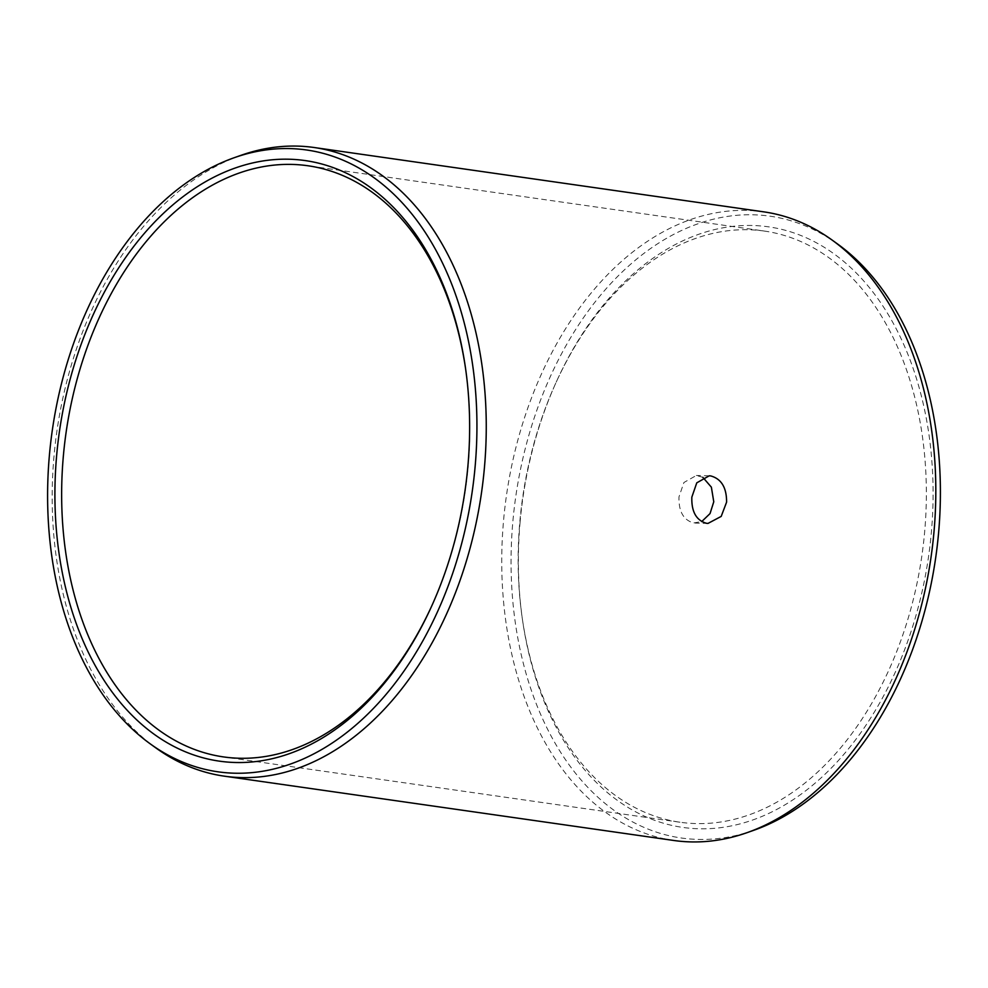 <?xml version="1.0" encoding="UTF-8"?>
<svg xmlns="http://www.w3.org/2000/svg" width="988" height="988" viewBox="0 0 988 988"><rect width="100%" height="100%" fill="white"/><g stroke="black" fill="none" stroke-linecap="round" stroke-linejoin="round"><path stroke-width="0.74" stroke-dasharray="4.94 3.71" d="M520.12 521.775A303.341 204.936 -81.9 0 0 522.627 620.797A303.341 204.936 -81.9 0 0 733.306 825.499A303.341 204.936 -81.9 0 0 931.351 532.544A303.341 204.936 98.1 0 0 801.774 235.86A303.341 204.936 98.1 0 0 557.047 380.318A303.341 204.936 98.1 0 0 520.12 521.775M764.551 231.093A298.574 201.713 98.1 0 0 556.219 382.134A298.574 201.713 98.1 0 0 519.873 521.368A298.574 201.713 -81.9 0 0 522.343 618.834A298.574 201.713 -81.9 0 0 679.966 822.226A298.574 201.713 -81.9 0 0 924.645 531.964A298.574 201.713 98.1 0 0 764.551 231.093L308.034 165.774M702.839 477.328L696.367 475.475L683.918 482.502L679.003 496.803C678.546 511.352 683.424 520.071 693.625 522.961L701.69 521.602M465.509 368.191A298.574 201.713 98.1 0 1 465.657 369.166A298.574 201.713 98.1 0 1 468.127 466.632A298.574 201.713 -81.9 0 1 431.781 605.866L430.953 607.682M240.8 155.388A317.506 214.507 98.1 0 0 54.007 456.209A317.506 214.507 -81.9 0 0 155.993 748.015M763.761 211.852A317.506 214.507 98.1 0 0 503.559 520.528A317.506 214.507 -81.9 0 0 673.804 840.479M431.373 606.768A298.574 201.713 -81.9 0 0 431.781 605.866M753.844 830.266A314.048 212.161 -81.9 0 1 512.858 521.59A314.048 212.161 98.1 0 1 837.713 244.11M522.343 618.834L522.627 620.797M556.219 382.134L557.047 380.318M707.988 523.418L695.12 523.084M709.236 475.808L696.367 475.475M679.966 822.226L223.449 756.907M465.657 369.166L465.373 367.203"/><path stroke-width="1.48" d="M701.69 521.602L710.039 513.587L713.768 501.781L711.372 487.17L702.839 477.328M431.373 606.768A298.574 201.713 -81.9 0 1 223.449 756.907A298.574 201.713 -81.9 0 1 63.355 456.036A298.574 201.713 98.1 0 1 308.034 165.774A298.574 201.713 98.1 0 1 465.509 368.191M726.6 502.114L721.203 516.403L707.988 523.418L706.494 523.294C696.281 520.404 691.39 511.685 691.835 497.149L696.775 482.836L709.236 475.808L710.73 475.932C721.339 478.834 726.637 487.566 726.6 502.114M155.993 748.015A317.506 214.507 -81.9 0 0 224.239 776.148A317.506 214.507 -81.9 0 0 484.441 467.472A317.506 214.507 98.1 0 0 314.196 147.521A317.506 214.507 98.1 0 0 240.8 155.388L234.156 157.734A314.048 212.161 98.1 0 1 475.142 466.41A314.048 212.161 -81.9 0 1 150.287 743.89L155.993 748.015M224.239 776.148L673.804 840.479A317.506 214.507 -81.9 0 0 747.2 832.612A317.506 214.507 -81.9 0 0 933.993 531.791A317.506 214.507 98.1 0 0 832.007 239.985A317.506 214.507 98.1 0 0 763.761 211.852L314.196 147.521M56.649 455.456A303.341 204.936 -81.9 0 0 186.226 752.14A303.341 204.936 -81.9 0 0 430.953 607.682A303.341 204.936 -81.9 0 0 467.88 466.225A303.341 204.936 98.1 0 0 465.373 367.203A303.341 204.936 98.1 0 0 254.694 162.501A303.341 204.936 98.1 0 0 56.649 455.456M234.156 157.734A314.048 212.161 98.1 0 0 49.4 455.27A314.048 212.161 -81.9 0 0 150.287 743.89M832.007 239.985L837.713 244.11A314.048 212.161 98.1 0 1 938.6 532.73A314.048 212.161 -81.9 0 1 753.844 830.266L747.2 832.612"/></g></svg>
